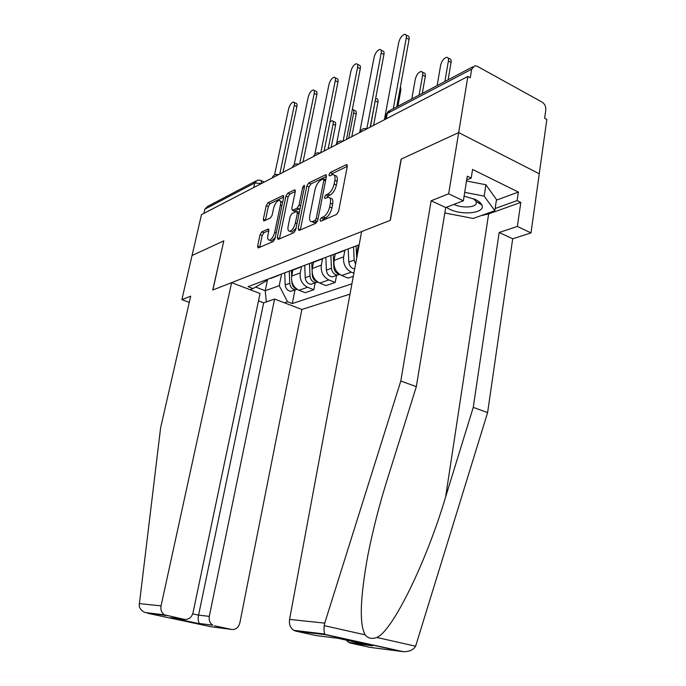 <?xml version="1.0" encoding="UTF-8"?>
<svg xmlns="http://www.w3.org/2000/svg" width="686" height="686" viewBox="0 0 686 686"><rect width="100%" height="100%" fill="white"/><g stroke="black" fill="none" stroke-linecap="round" stroke-linejoin="round"><path stroke-width="1.03" d="M319.968 219.966L320.645 221.252L336.594 214.435L338.618 211.254L347.27 166.432L346.216 164.726L330.283 172.469L328.928 174.656L329.383 175.916L332.727 174.544C334.759 174.621 335.471 176.559 334.871 180.367L334.151 184.037C332.924 188.924 330.832 192.269 327.865 194.061L325.833 194.996L324.469 197.165L324.95 198.468L328.182 197.208C330.275 197.285 331.012 199.283 330.395 203.21L329.674 206.923C328.431 211.871 326.33 215.198 323.355 216.922L321.331 217.796L319.968 219.966M261.752 231.877L260.037 234.689L257.593 246.154L258.125 247.963L273.242 241.532L275.026 238.651L283.695 197.174L283.155 195.441L267.952 202.782L266.245 205.611L263.33 219.254L263.844 220.995L270.395 218.002L272.136 215.147L273.585 208.295C274.82 203.845 276.621 201.212 278.979 200.398C280.463 200.475 280.943 202.018 280.42 205.054L274.709 232.288C273.491 236.739 271.707 239.354 269.366 240.143C267.832 240.057 267.334 238.445 267.883 235.298L268.835 230.77L268.295 228.978L261.752 231.877L263.887 232.751L262.172 235.564L259.677 247.337M371.212 645.62L350.503 643.108L369.814 647.335L403.222 651.657C409.233 651.803 413.366 649.985 415.622 646.195L487.617 412.586L512.699 238.805L531.007 232.906L539.265 173.764L458.677 132.595L401.104 159.135L390.163 220.377L212.866 289.998L223.816 240.863L192.046 255.509L201.47 214.632L467.869 76.472L470.27 77.784L471.668 69.2L387.273 113.464L386.158 114.931M471.668 69.2L474.789 65.753L477.336 66.328L542.154 102.145C544.778 103.946 545.996 106.536 545.807 109.931L544.641 118.249L546.845 119.45L539.265 173.764L458.677 132.595L467.869 76.472M298.161 228.678L299.062 230.487L315.792 223.336L317.738 220.249L326.407 176.525L325.764 174.733L308.7 182.965L306.848 185.983L298.161 228.678L300.331 229.947M293.9 232.7L278.122 239.448L277.298 237.673L285.968 196.076L287.751 193.152L294.714 189.825L295.289 191.574L291.79 208.518L292.382 210.319L297.175 208.158L299.019 205.183L302.663 187.372L304.164 185.211L304.575 186.446L295.752 229.716L293.9 232.7M209.299 616.362C208.707 620.358 209.907 623.308 212.892 625.203L199.429 623.497C198.151 621.713 197.86 618.926 198.563 615.136L209.299 616.362L274.589 299.053L301.874 309.463L350.006 294.131M203.888 213.38L204.857 209.144L207.558 206.443L255.715 181.087M358.366 245.056L359.078 245.091M351.043 247.818L344.252 250.381M334.219 254.163L340.453 252.114M358.401 245.056L357.123 251.925L357.029 256.307M327.625 256.65L320.945 259.171M353.899 273.182L351.343 272.136C345.53 269.015 342.957 263.939 343.635 256.898L344.861 250.45M311.495 262.738L317.635 260.706M335.257 254.069L334.039 260.448C333.353 267.394 335.891 272.411 341.671 275.489L348.085 278.096L353.316 276.321M305.579 264.976L298.993 267.454M336.552 275.395L335.205 282.478L328.851 279.922C323.14 276.912 320.628 271.982 321.322 265.139L322.489 259.162M290.092 270.816L296.129 268.818M313.485 262.275L312.259 268.483C311.564 275.249 314.051 280.12 319.719 283.086L326.022 285.599L335.205 282.478M284.767 272.822L278.284 275.266M315.208 282.838L313.854 289.732L307.611 287.271C302.003 284.364 299.55 279.579 300.254 272.917L301.377 267.3M269.881 278.439L275.823 276.467M292.913 270.027L291.687 276.081C290.975 282.666 293.411 287.4 298.976 290.264L305.176 292.682L313.854 289.732M255.604 287.048L265.216 290.735L279.219 285.668L287.528 301.746L292.262 303.564L351.918 283.815M287.528 301.746L284.407 302.8M249.987 289.663L253.014 288.54L266.545 280.728L266.777 279.614M359.181 244.748L248.092 286.662L253.014 288.54M267.609 279.296L265.216 290.735L266.365 301.891M279.219 285.668L281.432 274.889M295.014 289.869L292.262 303.564M322.326 220.54L323.595 218.774L325.627 217.899C328.603 216.184 330.703 212.857 331.938 207.918L329.674 206.923M329.897 197.962L330.438 198.203C332.53 198.28 333.276 200.286 332.659 204.214L331.938 207.918M334.416 175.316L334.957 175.565C336.998 175.642 337.718 177.58 337.118 181.387L336.406 185.049C335.18 189.936 333.079 193.272 330.112 195.064L328.08 195.99L326.862 197.637M347.288 166.338L332.513 173.489L331.347 175.016M326.433 176.422L310.887 183.942L309.026 186.952L300.382 229.613M314.883 220.583L316.237 218.431L323.852 180.144L323.406 178.883L321.091 179.955C318.218 181.756 316.186 185.031 314.994 189.773L309.789 215.704C309.146 219.623 309.858 221.629 311.916 221.724L314.883 220.583L317.369 221.406M325.747 179.895L323.758 179.046M312.524 221.981L315.046 222.444L312.799 221.484M317.138 221.544L315.046 222.444M295.306 191.48L289.895 194.095L288.111 197.011L279.425 238.891M294.105 211.056L300.074 208.518M288.129 226.286C287.588 229.493 288.129 231.139 289.758 231.225C292.245 230.393 294.105 227.692 295.357 223.096L297.381 213.2L296.506 211.459L291.979 213.518L290.152 216.476L288.129 226.286M290.718 231.628L291.962 232.142L296.078 228.121M299.285 212.394L297.244 211.58M268.886 230.522L263.887 232.751M270.404 240.572L271.536 241.035L275.275 237.45M282.581 202.481L280.094 200.878M283.712 197.079L270.061 203.682L268.346 206.512L265.413 220.309M444.905 81.488L448.395 60.951C448.713 58.627 448.164 57.418 446.766 57.315C443.902 58.121 441.861 60.754 440.644 65.204L437.136 85.579M448.104 58.053L449.424 58.782C450.839 58.885 451.379 60.094 451.071 62.417L448.13 79.79M406.052 34.995L407.57 35.826C408.925 35.886 409.422 37.087 409.07 39.445L396.774 106.827M393.301 108.654L406.275 37.919C406.627 35.561 406.129 34.351 404.783 34.3C402.013 35.209 399.989 37.936 398.72 42.463L384.4 119.758M419.103 95.071L422.636 75.057C422.962 72.767 422.456 71.576 421.118 71.473C418.443 72.244 416.505 74.774 415.33 79.062L411.78 98.921M422.344 72.133L423.742 72.87C425.088 72.973 425.594 74.174 425.269 76.463L422.293 93.39M353.547 246.874L354.173 260.097L355.554 264.247M348.239 249.764L348.814 262.026C349.354 266.039 351.309 268.363 354.679 268.989M356.094 245.914L356.686 258.176M400.47 86.547L400.933 89.712L397.923 106.219M324.735 623.12L324.204 625.632C323.818 629.499 324.041 632.303 324.864 634.044L325.533 634.722L295.88 631.146L293.797 630.331C290.324 627.939 288.909 624.303 289.561 619.415L324.735 623.12L400.804 381.022L431.142 200.749L448.653 193.804L458.677 132.595L401.284 159.058L390.343 220.309L361.625 231.585L289.561 619.415M496.398 200.175L518.35 192.071L472.568 169.433L471.196 178.12L467.277 176.208L463.359 200.792L445.703 207.541L416.325 386.664L387.436 478.982C379.504 504.167 372.995 529.558 367.893 555.145C360.133 597.78 359.224 624.346 365.158 634.842C368.073 638.392 371.958 639.266 376.811 637.466C392.701 631.077 426.649 561.148 445.617 496.99L473.254 407.364L499.185 232.494L517.373 226.431L520.82 202.396L488.629 213.912L480.672 215.773M416.325 386.664L400.804 381.022M463.359 200.792L448.653 193.804M445.703 207.541L431.142 200.749M350.503 643.108L348.694 642.413L346.173 640.107M518.35 192.071L517.115 200.586L520.82 202.396M531.007 232.906L517.373 226.431M512.699 238.805L499.185 232.494M487.617 412.586L473.254 407.364M372.575 645.92L337.786 638.263L316.289 635.613L295.88 631.146M471.196 178.12L466.686 179.946M495.146 208.518L517.115 200.586M231.594 282.649L161.056 605.892C160.404 609.897 161.596 612.89 164.606 614.87L184.328 619.372C188.676 619.784 191.566 617.597 192.998 612.821L260.045 293.505L231.594 282.649L212.754 290.041L223.799 240.958M166.424 615.556L145.132 612.538C141.53 610.857 139.55 608.525 139.189 605.532L160.61 427.832L190.682 296.163L181.876 299.653L189.267 302.355M181.876 299.653L192.046 255.509L223.705 240.915M214.486 625.795L231.594 629.431C235.744 629.817 238.488 627.664 239.826 622.982L301.874 309.463M192.715 613.876L198.563 615.136L263.673 302.826L258.502 300.871M263.673 302.826L274.589 299.053M172.04 617.854L184.328 619.372M446.252 207.335L449.579 209.213C462.638 215.781 485.928 212.977 481.898 205.045C481.006 203.03 478.802 201.169 475.304 199.463L464.096 196.153M453.952 204.385L454.063 204.445C461.549 208.184 474.969 207.686 476.255 203.545L476.195 201.53L473.263 198.58M479.968 202.473L478.356 202.859M466.514 181.001L485.894 184.748L496.493 199.557L494.82 210.696L473.194 218.457L444.811 212.969M464.705 192.363L484.145 196.119L494.82 210.696M485.894 184.748L484.145 196.119M380.987 50.078L382.565 50.918C383.851 50.97 384.314 52.162 383.946 54.486L370.234 127.107M366.847 128.694L381.202 53.028C381.57 50.695 381.107 49.512 379.821 49.452C377.231 50.318 375.328 52.942 374.093 57.307L359.67 132.587M357.38 64.287L359.01 65.136C360.236 65.196 360.656 66.371 360.287 68.66L346.499 139.412M343.12 141.17L357.586 67.262C357.963 64.964 357.535 63.789 356.317 63.738C353.89 64.561 352.072 67.082 350.88 71.301L336.646 143.4M330.875 255.424L331.449 268.277C332.015 272.333 334.013 274.597 337.443 275.086L339.733 274.451M325.859 258.056L326.39 270.104C326.948 274.126 328.937 276.381 332.358 276.852L335.094 275.901M370.474 126.987L375.499 99.213M333.285 254.515L333.859 267.411C334.339 271.202 336.183 273.465 339.381 274.203M375.679 98.261L376.623 98.733C377.84 98.835 378.286 100.002 377.935 102.223L373.587 125.367M309.48 263.501L310.003 276.004C310.544 279.948 312.499 282.143 315.877 282.598L317.875 282.118M304.73 265.731L305.219 277.727C305.759 281.646 307.705 283.824 311.075 284.278L313.768 283.335M348.728 138.263L353.667 112.838C354.027 110.635 353.624 109.486 352.45 109.391L352.347 109.4M311.761 262.755L312.061 269.992M312.181 272.925L312.276 275.18C312.679 278.653 314.342 280.823 317.292 281.706M353.401 109.863L354.954 110.626C356.12 110.729 356.531 111.878 356.18 114.073L351.807 136.66M289.252 271.133L289.724 283.309C290.238 287.142 292.159 289.278 295.486 289.706L297.201 289.355M284.733 272.856L285.196 284.939C285.71 288.746 287.623 290.864 290.933 291.293L293.591 290.367M328.14 148.939L333.087 124.106C333.447 121.936 333.079 120.805 331.955 120.71L329.966 121.894M291.413 270.593L291.636 276.355M291.842 281.629L291.876 282.529C292.202 285.685 293.702 287.76 296.369 288.763M332.839 121.139L334.416 121.902C335.54 121.997 335.917 123.128 335.557 125.298L331.175 147.361M335.102 77.707L336.775 78.556C337.941 78.616 338.335 79.773 337.958 82.028L324.126 151.023M320.799 152.746L335.3 80.691C335.686 78.427 335.291 77.269 334.125 77.209C331.853 77.998 330.129 80.425 328.963 84.507L314.823 154.239M314.051 90.398L315.757 91.238C316.872 91.298 317.241 92.447 316.846 94.668L303.006 161.973M299.722 163.68L314.239 93.382C314.625 91.152 314.265 90.012 313.159 89.952C311.015 90.698 309.377 93.047 308.246 96.992L294.14 164.811M294.131 102.411L295.863 103.252C296.927 103.312 297.261 104.444 296.867 106.639L283.026 172.332M279.794 174.012L294.303 105.395C294.697 103.2 294.363 102.068 293.299 102.008C291.284 102.728 289.724 105.001 288.626 108.817L274.546 174.964M261.349 183.582L254.729 182.982L204.857 209.144M261.152 183.677L261.186 183.505C261.572 181.396 261.272 180.315 260.277 180.255L257.542 180.126L254.729 182.982L253.743 187.518M319.719 283.086L328.851 279.922M341.671 275.489L351.343 272.136M298.976 290.264L307.611 287.271M291.687 276.081L300.254 272.917M312.259 268.483L321.322 265.139M334.039 260.448L343.635 256.898M357.123 251.925L357.903 251.633M361.959 131.395L360.056 132.389M337.906 143.871L336.114 144.797M315.268 155.611L313.579 156.485M293.925 166.681L292.33 167.513M273.765 177.142L272.256 177.923M342.897 141.273L342.923 141.273C339.544 140.484 337.255 141.676 336.011 144.857M313.502 156.528C314.694 153.45 316.915 152.292 320.165 153.055L320.208 153.047M292.262 167.547C293.419 164.554 295.572 163.431 298.736 164.16L298.796 164.16M272.205 177.948C273.32 175.041 275.42 173.944 278.49 174.656L278.567 174.647M386.295 118.781L387.273 113.464L390.308 110.232L472.723 66.842M325.627 217.899L323.355 216.922M332.659 204.214L330.395 203.21M328.08 195.99L325.833 194.996M330.112 195.064L327.865 194.061M336.406 185.049L334.151 184.037M337.118 181.387L334.871 180.367M332.513 173.489L330.283 172.469M347.288 165.223L346.216 164.726M323.595 218.774L321.331 217.796M309.026 186.952L306.848 185.983M310.887 183.942L308.7 182.965M326.425 175.282L325.438 174.827M317.952 219.168L316.237 218.431M325.541 180.898L323.852 180.144M279.476 238.565L277.298 237.673M288.111 197.011L285.968 196.076M289.895 194.095L287.751 193.152M295.297 190.296L294.423 189.911M294.834 211.177L292.648 210.242M299.37 209.101L297.175 208.158M300.614 205.869L299.019 205.183M304.241 188.075L302.663 187.372M296.969 223.782L295.357 223.096M298.985 213.886L297.381 213.2M268.835 229.364L268.063 229.047M276.226 232.923L274.709 232.288M281.912 205.697L280.42 205.054M265.448 220.137L263.33 219.254M268.346 206.512L266.245 205.611M270.061 203.682L267.952 202.782M283.704 195.887L282.872 195.527M259.728 247.02L257.593 246.154M262.172 235.564L260.037 234.689M451.071 62.417L448.395 60.951M406.275 37.919L409.07 39.445M425.269 76.463L422.636 75.057M354.173 260.097L348.814 262.026M400.933 89.712L399.989 89.223M324.204 625.632L365.158 634.842M376.811 637.466L415.622 646.195M401.216 651.4L325.533 634.722M488.629 213.912L445.617 496.99M147.764 613.31L211.52 626.832L231.594 629.431M200.158 623.968L170.471 617.666M139.224 603.594L161.056 605.892M381.202 53.028L383.946 54.486M357.586 67.262L360.287 68.66M331.449 268.277L326.39 270.104M334.485 267.188L333.859 267.411M377.935 102.223L375.388 100.936M310.003 276.004L305.219 277.727M356.18 114.073L353.667 112.838M289.724 283.309L285.196 284.939M335.557 125.298L333.087 124.106M335.3 80.691L337.958 82.028M314.239 93.382L316.846 94.668M294.303 105.395L296.867 106.639M367.044 128.762C363.589 127.939 361.213 129.174 359.927 132.449M270.541 278.456L278.962 275.283M334.914 254.197L344.955 250.416M312.19 262.764L321.64 259.205M290.761 270.841L299.679 267.48M385.361 119.261L386.235 114.528L388.61 110.986M260.997 180.572L264.333 182.03M347.133 164.872L346.576 164.614M326.279 174.964L325.764 174.733M314.162 222.684L311.916 221.724M295.16 190.022L294.714 189.825M294.56 211.254L292.382 210.319M291.962 232.142L289.758 231.225M271.536 241.035L269.366 240.143M348.694 642.413L367.464 644.789M293.797 630.331L324.864 634.044M403.222 651.657L325.147 634.439M212.892 625.203L199.429 623.497M199.806 623.806L171.629 617.829M145.132 612.538L164.606 614.87M476.195 201.53L481.898 205.045M337.443 275.086L332.358 276.852M315.877 282.598L311.075 284.278M295.486 289.706L290.933 291.293"/></g></svg>
